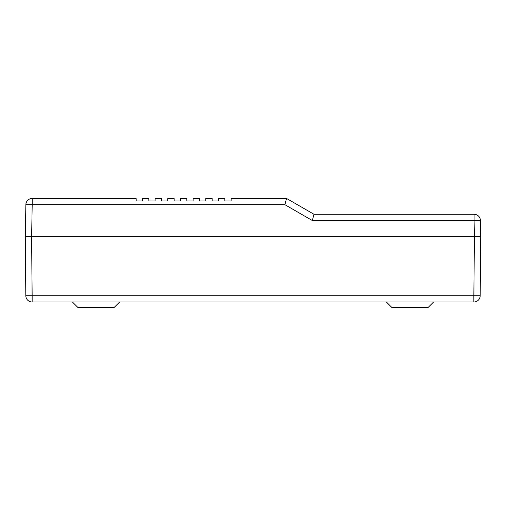 <?xml version="1.0" encoding="UTF-8"?>
<svg xmlns="http://www.w3.org/2000/svg" width="506" height="506" viewBox="0 0 506 506"><rect width="100%" height="100%" fill="white"/><g stroke="black" fill="none" stroke-linecap="round" stroke-linejoin="round"><path stroke-width="0.76" d="M218.478 198.453L224.816 198.453L218.478 198.453L218.434 200.983L212.191 200.983L212.147 198.453L205.815 198.453L212.147 198.453L212.191 200.983L218.434 200.983L218.478 198.453M193.147 198.453L199.478 198.453L193.147 198.453L193.102 200.983L186.853 200.983L186.809 198.453L180.478 198.453L186.809 198.453L186.853 200.983L193.102 200.983L193.147 198.453M167.809 198.453L174.146 198.453L167.809 198.453L167.764 200.983L161.522 200.983L161.477 198.453L155.146 198.453L161.477 198.453L161.522 200.983L167.764 200.983L167.809 198.453M142.477 198.453L148.808 198.453L142.477 198.453L142.433 200.983L136.184 200.983L136.139 198.453L32.194 198.453L136.139 198.453L136.184 200.983L142.433 200.983L142.477 198.453M480.415 220.508L479.935 220.477L480.415 220.508A6.331 6.331 0 0 0 474.084 214.285A6.331 6.331 0 0 1 480.415 220.508L474.084 220.508L478.562 220.464L474.084 220.508L474.369 236.77L31.631 236.77L32.15 295.732L25.812 295.732L26.299 295.744L25.812 295.732L25.3 236.77L27.153 236.77L25.3 236.77L25.863 204.671L25.3 236.77L474.369 236.77L474.084 220.508L312.297 220.508L284.872 204.671L32.194 204.671L31.631 236.77L480.7 236.77L474.369 236.77L480.7 236.77L480.415 220.508L480.7 236.77L480.188 295.732A6.331 6.331 0 0 1 473.85 302.006L474.369 236.77L480.7 236.77L478.847 236.77L480.7 236.77L480.188 295.732L479.701 295.744L480.188 295.732A6.331 6.331 0 0 1 473.85 302.006L32.15 302.006A6.331 6.331 0 0 1 25.812 295.732L25.3 236.77L31.631 236.77L27.153 236.77L31.631 236.77L32.194 204.671L25.863 204.671A6.331 6.331 0 0 1 32.194 198.453A6.331 6.331 0 0 0 25.863 204.671L32.194 204.671L25.863 204.671M231.147 198.453L286.567 198.453L286.061 200.268L286.567 198.453L231.147 198.453L231.103 200.983L224.86 200.983L224.816 198.453L224.86 200.983L231.103 200.983L231.147 198.453M313.859 214.759L313.486 216.1L313.998 214.285L313.859 214.759L313.998 214.285L474.084 214.285L474.084 220.508L474.084 214.285L313.998 214.285L286.567 198.453L286.061 200.268L286.434 198.921M32.194 204.671L32.194 198.453L32.194 204.671L284.872 204.671L312.297 220.508L313.486 216.1L312.297 220.508L474.084 220.508M478.562 220.464L479.935 220.477M285.517 202.286L286.061 200.268L285.517 202.286M284.872 204.671L285.201 203.456L284.872 204.671M148.853 200.983L148.808 198.453L148.853 200.983L155.102 200.983L148.853 200.983M155.146 198.453L155.102 200.983L155.146 198.453M174.19 200.983L174.146 198.453L174.19 200.983L180.433 200.983L174.19 200.983M180.478 198.453L180.433 200.983L180.478 198.453M199.522 200.983L199.478 198.453L199.522 200.983L205.771 200.983L199.522 200.983M205.815 198.453L205.771 200.983L205.815 198.453M286.567 198.453L313.998 214.285M31.631 236.77L478.847 236.77L474.369 236.77L473.85 295.732L478.328 295.751L32.15 295.732L473.85 295.732L473.85 302.006L32.15 302.006L31.631 236.77L27.153 236.77L31.631 236.77M30.91 295.738L29.727 295.744L30.91 295.738M27.672 295.751L26.299 295.744M25.812 295.732A6.331 6.331 0 0 0 32.15 302.006L32.15 295.732M479.701 295.744L478.328 295.751M473.85 295.732L480.188 295.732M77.949 307.547L72.409 302.006L77.949 307.547L114.052 307.547L119.593 302.006L114.052 307.547L77.949 307.547M386.407 302.006L391.948 307.547L428.051 307.547L433.591 302.006L428.051 307.547L391.948 307.547L386.407 302.006"/></g></svg>
